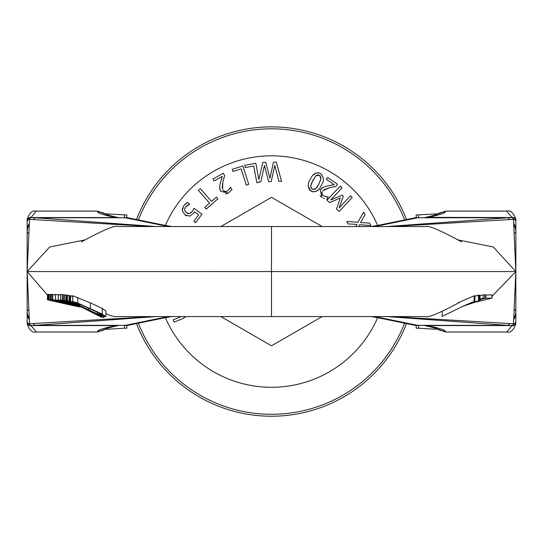 <?xml version="1.0" encoding="UTF-8"?>
<svg xmlns="http://www.w3.org/2000/svg" width="543" height="543" viewBox="0 0 543 543"><rect width="100%" height="100%" fill="white"/><g stroke="black" fill="none" stroke-linecap="round" stroke-linejoin="round"><path stroke-width="0.81" d="M406.51 219.542A144.682 144.682 0 0 0 136.49 219.542M136.49 323.574A144.682 144.682 0 0 0 406.51 323.574M138.411 219.935A142.755 142.755 0 0 1 404.589 219.935M404.589 323.18A142.755 142.755 0 0 1 138.411 323.18M463.22 306.143L472.105 302.919A366.532 364.957 90 0 1 477.188 301.189L463.376 306.069M478.492 300.598L478.383 295.114L478.492 300.598M475.044 296.166L478.376 295.12M463.41 306.055L474.84 301.263A4650.876 430.416 90 0 0 474.161 301.399L463.729 305.906L442.145 316.426L442.145 311.166M475.044 295.745L474.84 301.263L475.037 295.745M461.726 241.947C439.932 230.083 427.748 224.951 425.189 226.54L271.5 226.54L271.5 316.576L425.189 316.576C427.748 318.164 439.932 313.033 461.726 301.168L474.161 295.847L474.161 301.399M474.161 295.847A7051.561 652.584 -90 0 1 474.84 295.738M462.378 306.469L479.978 300.537A7609.453 704.21 90 0 0 479.211 300.618L463.098 306.198M479.211 300.618L479.211 295.182A7859.592 727.362 -90 0 1 479.978 295.12L480.155 300.55L479.978 295.12M475.702 301.847L463.892 305.913L476.408 301.718M476.32 301.718L475.702 302.003M491.938 296.383L515.85 271.554L515.85 221.646A3.17 2.437 174.6 0 0 513.481 219.365L515.843 271.534L515.85 321.47A3.17 2.437 -174.6 0 1 513.481 323.75L515.85 271.575L493.309 247.004L457.525 239.809M484.858 295.053L491.87 294.876L491.938 298.195L485.863 298.114L480.155 299.641M480.155 295.759L483.189 294.849A9675.995 908.887 -90 0 1 484.858 294.795L484.858 298.134A9024.205 847.664 90 0 0 483.189 298.202L480.155 299.105M458.679 302.295L459.249 302.112M475.682 302.098L491.87 298.175L491.87 294.876M480.155 299.437L484.858 298.134M483.189 294.849L483.189 298.202M485.863 294.781L485.863 298.114M80.452 306.517L55.379 299.75L70.766 303.707A6904.944 530.233 -90 0 0 70.054 303.625A758.191 755.951 -90 0 1 74.547 304.874A5747.736 441.371 90 0 1 75.233 304.99L80.561 306.571M58.23 294.998L55.379 294.421L55.379 299.75M60.633 295.053L58.23 294.516L58.23 299.879L80.072 306.32M79.997 306.279L58.23 299.879M81.694 307.148L50.77 299.722L62.567 302.668L48.829 299.777L82.373 307.338M49.203 299.763L49.203 294.401L48.829 294.408L48.829 299.777M49.203 294.401L50.411 294.747M50.77 299.722L50.77 294.367L50.411 294.374L50.411 299.729M78.844 305.723L77.88 305.322M65.954 300.544L65.954 294.992L66.68 295.209M66.28 295.039L66.28 300.598M77.601 305.214L79.305 305.933M72.742 295.704L72.742 301.399L73.237 301.928L79.807 305.309L76.42 303.143L80.147 304.447L99.505 313.182L102.254 315.008L97.285 313.569L104.616 316.515L105.878 316.589L102.274 314.064L77.737 303.082L72.667 301.453L72.742 295.704L90.389 302.885L102.274 308.458L105.878 310.976M79.807 305.309L79.835 304.318M105.878 316.589L105.933 310.881M97.312 313.555L97.312 312.103L97.285 313.569M79.387 305.974L64.413 300.313L76.814 304.969L62.499 300.082L79.522 306.042M64.088 294.768L65.954 295.399M64.413 294.801L64.413 300.313M64.081 294.761L64.081 300.265M62.499 300.082L62.499 294.611L64.081 295.053M62.927 294.652L62.927 300.123M103.971 317.594L100.428 315.395L70.617 301.338L98.846 315.632L103.971 317.594L104.025 316.365M70.617 295.63L70.563 301.338L70.563 295.636L72.667 296.458M88.041 309.632L97.516 314.248L100.285 315.904L96.416 314.37L74.296 303.143L88.041 309.625M96.416 313.698L96.416 314.37M79.583 306.076L60.633 299.743L60.633 294.306L62.499 294.795M60.687 294.292L60.687 299.736L79.855 306.211M79.814 306.191L64.366 300.965L79.631 306.096M69.273 295.555L69.273 301.189L69.273 295.555A6070.788 581.858 90 0 1 69.843 295.67L69.843 301.324A3629.602 347.88 -90 0 0 69.273 301.189L79.156 305.858M79.122 305.845L97.835 315.388A323.221 30.978 90 0 1 97.584 315.286L101.283 317.085A338.357 32.431 -90 0 0 101.846 317.268L69.843 301.324M97.509 315.245L96.912 314.94M101.846 316.922L101.846 317.268M69.843 295.67L70.563 296.01M81.565 307.08L71.174 304.406L81.328 306.965M81.246 306.917L67.95 303.578L67.95 302.926M67.984 303.585L52.725 299.682M52.739 294.347L52.739 299.688L52.379 299.688L52.379 294.347L55.379 295.093M52.379 299.688L64.529 302.763L50.798 299.722L81.654 307.128M50.798 299.722L50.798 294.367L52.379 294.7M51.171 294.36L51.171 299.716M79.359 305.96L70.909 302.2A252.23 251.07 90 0 0 67.637 300.842A7028.64 673.666 -90 0 0 66.68 300.666L78.314 305.478M67.637 300.842L67.637 295.249A5995.467 574.637 90 0 0 66.68 295.1L66.68 300.666M67.637 295.249L69.131 295.894M67.963 303.985L56.988 301.813M48.11 299.804L48.11 294.428L48.829 294.591M48.327 294.421L48.327 299.79M57.001 301.82L47.662 299.817L56.329 301.82M47.451 299.824L47.451 294.455L48.11 294.591M47.662 294.442L47.662 299.817M56.343 301.827L69.524 304.827M67.807 304.25L59.336 302.437L67.807 304.25M69.511 304.827L79.054 306.856L70.597 304.881M70.61 304.888L79.712 306.931L70.821 304.901M70.807 304.894L71.309 304.793M71.323 304.935L67.963 304.243M48.11 295.792L27.15 271.554L27.15 221.646A3.17 2.437 5.4 0 1 29.519 219.365L27.157 271.534L27.15 321.47A3.17 2.437 -5.4 0 0 29.519 323.75L27.15 271.575L49.691 247.004L85.475 239.809M418.578 325.569L418.578 328.223L416.182 328.223L416.182 325.467M418.578 217.546L418.578 214.892L416.182 214.892L416.182 217.648M514.011 225.053A14.58 14.546 -135 0 1 515.85 232.139L514.628 233.286M513.97 224.598A14.05 14.009 -135 0 1 515.85 231.617L515.85 271.541M513.909 223.865A13.711 13.29 -166.3 0 1 515.85 230.727L515.85 231.617M429.14 217.546L433.029 216.284C440.841 214.404 444.921 212.958 445.26 211.946L445.403 211.112L506.728 211.112L511.696 217.22A4.14 4.106 -30.2 0 1 513.983 217.879M515.85 230.727L515.85 219.141C513.515 212.795 510.474 210.121 506.728 211.125M425.189 217.546A19.29 11.546 90 0 0 426.893 217.336L511.981 217.546M390.75 226.54L513.481 219.365L512.524 217.546A3.326 3.312 -135 0 1 515.85 220.872L515.85 221.646M418.103 217.546L414.513 217.913A16.073 12.693 78.5 0 1 417.737 217.77L512.524 217.546L515.131 218.802L515.85 220.865A3.306 3.299 -79.1 0 0 512.626 217.56A6.428 2.362 -90 0 0 512.449 217.546L507.827 217.77A6.428 2.769 85.7 0 1 509.409 219.379M373.618 226.54A80.228 12.333 -0 0 0 381.817 225.107L417.737 217.77L507.827 217.77L386.779 226.546M426.893 217.336L424.857 217.546M429.228 216.514A16.073 12.659 77.5 0 1 429.554 216.44A16.073 12.659 77.5 0 1 429.608 216.426A16.073 12.659 77.5 0 1 433.029 216.284M381.817 225.107A16.073 12.693 -101.5 0 0 378.661 225.23A16.073 12.693 -101.5 0 0 378.6 225.243A16.073 12.693 -101.5 0 0 378.071 225.365M514.011 318.062A14.58 14.546 135 0 0 515.85 310.976L514.628 309.829M513.97 318.517A14.05 14.009 135 0 0 515.85 311.499M513.909 319.25A13.711 13.29 166.3 0 0 515.85 312.388L515.85 321.809M515.85 323.974C513.515 330.32 510.474 332.995 506.728 331.99L511.696 325.895A4.14 4.106 30.2 0 0 513.983 325.237M429.14 325.569L511.981 325.569M390.75 316.576L513.481 323.75L512.524 325.569A3.326 3.312 135 0 0 515.85 322.243L515.85 298.046M373.618 316.576A80.228 12.333 0 0 1 381.817 318.008A16.073 12.693 101.5 0 1 378.661 317.886A16.073 12.693 101.5 0 1 378.6 317.872L414.519 325.209A16.073 12.693 -78.5 0 0 417.737 325.345L512.524 325.569L515.131 324.314L515.85 322.25A3.306 3.299 79.1 0 1 512.626 325.556A6.428 2.362 90 0 1 512.449 325.569L507.827 325.345A6.428 2.769 -85.7 0 0 509.409 323.737M425.189 325.569A19.29 11.546 -90 0 1 426.893 325.78L433.029 326.832C440.841 328.712 444.921 330.158 445.26 331.169L445.403 332.004L434.733 327.938M381.817 318.008L417.737 325.345L507.827 325.345L386.779 316.569M426.893 325.78L424.857 325.569M429.228 326.601A16.073 12.659 -77.5 0 0 429.554 326.676A16.073 12.659 -77.5 0 0 429.608 326.689A16.073 12.659 -77.5 0 0 433.029 326.832M378.6 317.872A16.073 12.693 101.5 0 1 378.071 317.75M124.422 325.569L124.422 328.223L126.818 328.223L126.818 325.467M124.422 217.546L124.422 214.892L126.818 214.892L126.818 217.648M28.989 225.053A14.58 14.546 -45 0 0 27.15 232.139L28.372 233.286M29.03 224.598A14.05 14.009 -45 0 0 27.15 231.617M29.091 223.865A13.711 13.29 -13.7 0 0 27.15 230.727M27.15 221.306L27.15 219.141C29.485 212.795 32.526 210.121 36.272 211.125L31.304 217.22A4.14 4.106 -149.8 0 0 29.017 217.879M113.86 217.546L31.019 217.546M152.25 226.54L29.519 219.365L30.476 217.546A3.326 3.312 -45 0 0 27.15 220.872L27.15 245.069M169.382 226.54A80.228 12.333 180 0 1 161.183 225.107A16.073 12.693 -78.5 0 1 164.339 225.23A16.073 12.693 -78.5 0 1 164.4 225.243L128.481 217.906A16.073 12.693 101.5 0 0 125.263 217.77L30.476 217.546L27.869 218.802L27.15 220.865A3.306 3.299 -100.9 0 1 30.374 217.56A6.428 2.362 -90 0 1 30.551 217.546L35.173 217.77A6.428 2.769 94.3 0 0 33.591 219.379M117.811 217.546A19.29 11.546 90 0 1 116.107 217.336L109.971 216.284C102.159 214.404 98.079 212.958 97.74 211.946L97.597 211.112L108.267 215.177M161.183 225.107L125.263 217.77L35.173 217.77L156.221 226.546M116.107 217.336L118.143 217.546M113.772 216.514A16.073 12.659 102.5 0 0 113.446 216.44A16.073 12.659 102.5 0 0 113.392 216.426A16.073 12.659 102.5 0 0 109.971 216.284M164.4 225.243A16.073 12.693 -78.5 0 1 164.929 225.365M28.989 318.062A14.58 14.546 45 0 1 27.15 310.976L28.372 309.829M29.03 318.517A14.05 14.009 45 0 1 27.15 311.499L27.15 271.575L515.85 271.554M29.091 319.25A13.711 13.29 13.7 0 1 27.15 312.388L27.15 311.499M27.15 321.809L27.15 323.974C29.485 330.32 32.526 332.995 36.272 331.99L31.304 325.895A4.14 4.106 149.8 0 1 29.017 325.237M27.15 323.974L27.15 312.388M113.86 325.569L31.019 325.569M152.25 316.576L29.519 323.75L30.476 325.569A3.326 3.312 45 0 1 27.15 322.243L27.15 321.47M169.382 316.576A80.228 12.333 180 0 0 161.183 318.008A16.073 12.693 78.5 0 0 164.339 317.886A16.073 12.693 78.5 0 0 164.4 317.872L128.481 325.209A16.073 12.693 -101.5 0 1 125.263 325.345L30.476 325.569L27.869 324.314L27.15 322.25A3.306 3.299 100.9 0 0 30.374 325.556A6.428 2.362 90 0 0 30.551 325.569L35.173 325.345A6.428 2.769 -94.3 0 1 33.591 323.737M117.811 325.569A19.29 11.546 -90 0 0 116.107 325.78L109.971 326.832C102.159 328.712 98.079 330.158 97.74 331.169L97.597 332.004L36.272 332.004M161.183 318.008L125.263 325.345L35.173 325.345L156.221 316.569M116.107 325.78L118.143 325.569M113.772 326.601A16.073 12.659 -102.5 0 1 113.446 326.676A16.073 12.659 -102.5 0 1 113.392 326.689A16.073 12.659 -102.5 0 1 109.971 326.832M164.4 317.872A16.073 12.693 78.5 0 0 164.929 317.75M165.337 317.669A115.747 115.747 0 0 0 377.663 317.669M377.663 225.447A115.747 115.747 0 0 0 165.337 225.447M180.941 316.684L173.203 319.895L174.133 322.148L182.943 318.497L185.774 316.576L184.858 317.451M183.425 318.286L182.943 318.497M358.509 226.54L359.5 224.775L370.93 225.501L369.593 223.078L360.552 222.596L365.025 214.777L363.613 212.204L357.946 222.209L346.712 221.503L348.043 223.926L346.712 221.503M348.043 223.926L356.921 224.395L355.692 226.54M340.189 186.113L327.001 200.197L329.601 202.634L340.346 197.978L336.517 209.109L339.07 211.505L352.258 197.421L350.513 195.785L339.151 207.915L343.237 196.261L342.097 195.188L330.701 200L342.056 187.871L340.189 186.113L327.001 200.197L329.601 202.634M352.258 197.421L339.07 211.505L336.517 209.109M327.585 177.534L337.447 184.179L327.585 177.534L326.336 179.387L334.189 184.681L327.164 185.977L323.187 187.274L320.194 189.914L322.006 197.523L320.031 195.636M330.911 185.224L334.189 184.681M322.78 190.824L329.458 187.695L335.92 186.453L337.447 184.179M335.92 186.453L333.049 186.941M332.615 187.016L332.058 187.125M321.198 188.686L323.187 187.274M329.458 187.695L323.886 189.785M322.393 194.828L323.411 195.779L321.89 193.81L322.216 191.652M321.863 192.582L321.816 193.423M323.316 198.263L324.463 198.724M321.89 193.81L322.27 194.659M326.743 199.329L328.284 197.048L323.764 195.996M325.888 196.77L328.169 196.966M310.311 179.55C307.263 183.371 307.616 187.281 311.363 191.279C315.897 192.609 319.236 190.525 321.361 185.02C324.415 181.05 324.062 177.14 320.295 173.285C315.782 171.961 312.456 174.045 310.311 179.55M311.485 183.31L310.671 186.303L312.659 180.717L315.89 175.756L319.345 175.206L321.008 178.348L319.012 183.853L315.795 188.815L312.313 189.358L310.657 186.568M317.336 186.894L319.128 183.615M320.404 180.758L320.893 176.896M314.655 189.541L317.255 187.016M320.105 175.694L318.232 174.86M318.198 174.853L316.521 175.274M310.806 187.742L310.969 188.129M315.89 175.756L311.668 182.862M313.114 175.111L316.196 172.85M318.341 172.66L320.295 173.285C324.069 177.405 324.429 181.314 321.361 185.02M318.51 189.514L316.386 191.319L313.019 191.855L309.598 190.009L308.281 186.744M212.931 179.061L223.316 173.258L212.931 179.061L214.023 181.009L222.291 176.394L220.282 183.249L219.637 187.383L220.641 191.245L228.25 193.064L225.671 193.973M221.293 179.563L222.291 176.394M222.623 189.344L222.847 181.973L224.653 175.647L223.316 173.258M224.653 175.647L223.791 178.437M223.668 178.851L223.512 179.4M220.003 189.799L219.637 187.383M222.847 181.973L222.196 187.892M226.017 191.503L227.327 191.021L224.883 191.489L223.105 190.226M223.777 190.96L224.51 191.38M228.25 193.064L231.997 189.65L228.25 193.064M224.883 191.489L225.813 191.53M231.997 189.65L230.66 187.247L227.68 190.803M229.336 189.256L230.537 187.315M244.825 165.343L245.253 167.59L253.717 165.995L256.866 182.706L259.384 182.231L259.289 181.729L260.864 181.701L264.448 165.459L268.602 181.572L271.215 181.525L274.785 165.472L278.932 181.396L281.573 181.348L276.319 162.147L273.475 162.194L269.939 178.267L265.737 162.323L262.866 162.377L258.868 179.502L255.814 163.273L244.825 165.343M281.573 181.348L278.932 181.396M271.215 181.525L268.602 181.572M260.864 181.701L259.289 181.729M259.384 182.231L256.866 182.706M186.683 215.931L185.027 214.947L189.955 216.121L193.579 213.243L189.955 216.121M185.462 203.876L187.484 202.478L183.602 205.885L182.305 210.82L185.027 214.947L182.305 210.82L182.468 208.118M193.579 213.243L194.53 211.77L193.579 213.243M194.53 211.77L198.67 214.824L194.53 211.77M183.602 205.885L184.817 204.48M198.67 214.824L193.858 221.334L195.677 222.684L201.969 214.173L193.973 208.261L192.405 211.152M189.683 204.1L187.484 202.478M187.505 205.308L189.568 204.249L185.373 207.25L187.505 205.308M193.24 209.747L193.973 208.261M184.586 209.612L185.373 207.25L184.688 208.675M190.654 213.087L192.086 211.607L189.493 213.623L186.602 212.849L187.987 213.582M188.815 213.704L189.493 213.623M185.102 211.268L186.602 212.849L184.661 210.189M232.248 169.328L232.94 171.5L241.146 168.9L246.284 185.109L248.728 184.335L242.904 165.948L232.248 169.328M248.728 184.335L246.284 185.109M200.252 188.638L198.331 190.335L209.564 203.102L204.704 207.378L206.218 209.089L217.858 198.847L216.345 197.136L211.492 201.412L200.252 188.638M322.135 316.576L271.5 345.81L220.865 316.576M220.865 226.54L271.5 197.306L322.135 226.54M77.527 303.428L77.527 304.019M77.737 297.408L77.737 303.082M90.389 302.885L90.389 308.519M102.274 308.458L102.274 314.064M100.258 313.582L100.258 314.621M86.541 308.906L86.541 309.551M100.428 314.988L100.428 315.395M88.38 308.01L88.38 309.558M436.185 214.743A16.073 16.039 10.3 0 1 445.26 211.946M436.185 328.372A16.073 16.039 -10.3 0 0 445.26 331.169M106.815 214.743A16.073 16.039 169.7 0 0 97.74 211.946M106.815 328.372A16.073 16.039 -169.7 0 1 97.74 331.169M420.526 316.576L391.971 316.576M82.733 307.677L89.201 311.03M122.474 316.576L151.029 316.576M271.5 316.576L114.709 316.576L110.29 315.571L105.933 313.623M436.45 213.833L418.578 214.892M445.403 211.112L434.733 215.177M429.615 216.447L437.23 214.376M424.402 217.641L429.554 216.447M370.631 226.628L378.661 225.25M414.519 217.906L378.6 225.243M420.526 226.54L391.971 226.54M506.728 332.004L445.403 332.004M414.513 325.203L418.103 325.569M418.578 328.223L436.45 329.282M437.23 328.739L429.615 326.669M424.402 325.467L429.554 326.669M370.631 316.488L378.661 317.865M36.272 211.112L97.597 211.112M128.487 217.913L124.897 217.546M124.422 214.892L106.55 213.833M105.77 214.376L113.385 216.447M118.598 217.641L113.446 216.447M172.369 226.628L164.339 225.25M122.474 226.54L151.029 226.54M271.5 226.54L117.811 226.54C115.252 224.951 103.068 230.083 81.274 241.947M124.897 325.569L128.487 325.203M106.55 329.282L124.422 328.223M97.597 332.004L108.267 327.938M113.385 326.669L105.77 328.739M118.598 325.467L113.446 326.669M172.369 316.488L164.339 317.865"/></g></svg>
